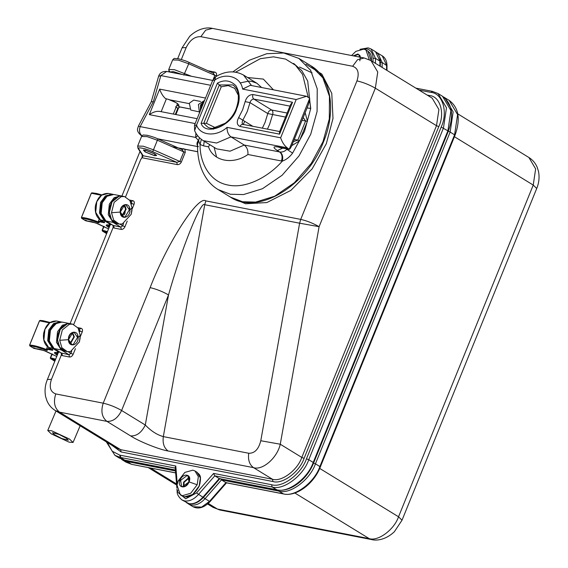 <?xml version="1.0" encoding="UTF-8"?>
<svg xmlns="http://www.w3.org/2000/svg" width="568" height="568" viewBox="0 0 568 568"><rect width="100%" height="100%" fill="white"/><g stroke="black" fill="none" stroke-linecap="round" stroke-linejoin="round"><path stroke-width="0.85" d="M145.983 150.463L144.173 150.776L145.72 152.082L153.992 155.369L155.646 155.44L154.255 153.75L145.983 150.463M66.129 438.105L68.316 440.214L61.749 438.517L54.677 434.839L52.49 432.731L59.058 434.421L66.129 438.105M51.617 430.75L47.747 430.487L51.255 433.86L69.189 442.188L73.059 442.458L69.552 439.085L51.617 430.75M184.884 149.27L185.26 152.401L181.377 161.965C180.418 163.854 179.041 164.734 177.259 164.606L176.79 162.327L152.728 151.677C146.04 148.468 136.37 146.579 138.791 148.965L143.2 155.781L140.658 159.665L141.972 157.734L142.305 155.611M183.734 148.66L181.973 149.569L183.762 151.89L157.655 140.339L147.176 136.639L141.553 136.483L137.662 146.054L143.292 146.21L153.772 149.909L179.871 161.461L176.79 162.327L143.2 155.781L142.256 154.872L142.106 156.236M145.543 150.186L154.73 153.843L156.477 155.547L154.439 155.646L145.245 151.99L143.505 150.286L145.543 150.186M356.96 80.876C363.25 82.339 369.377 84.774 375.341 88.182L436.501 125.706L438.908 109.539L432.17 98.143L371.01 60.62L377.748 72.015L375.341 88.182L319.102 226.689L280.265 444.219L260.783 440.732L299.62 223.203L204.736 204.714C201.235 199.68 181.32 249.302 168.518 294.934C162.547 291.526 156.42 289.091 150.137 287.628C167.453 242.721 198.083 195.023 205.836 200.894L300.721 219.383L356.96 80.876C359.48 73.059 358.046 68.188 352.65 66.264L200.838 36.686C194.781 36.38 189.897 40.016 186.169 47.591L181.334 59.498M176.953 488.977L177.145 491.327C176.946 494.103 178.515 496.957 181.852 499.883L184.529 500.912C189.236 501.572 193.851 499.464 198.367 494.572L214.789 475.835L219.234 478.561L276.545 489.73C287.699 493.443 307.87 478.441 313.216 462.451L447.918 130.725L450.921 110.519L442.5 96.276C452.114 103.447 454.059 115.077 448.351 131.151L313.65 462.877C307.153 479.846 289.481 492.854 276.857 489.85L272.093 486.996L214.789 475.835L213.611 473.414L271.632 484.724C282.232 488.246 301.388 473.996 306.471 458.809L441.173 127.083C448.266 112.287 442.635 93.209 430.942 92.392L418.999 90.063M276.857 489.85L219.234 478.561L202.811 497.305C198.296 502.19 193.688 504.306 188.974 503.646L181.852 499.883M304.1 458.348L301.8 457.432L280.265 444.219C277.283 457.808 262.586 470.687 253.541 467.649L272.462 479.257C281.387 482.225 297.518 470.226 301.8 457.432L436.501 125.706L438.794 126.621L304.1 458.348C299.549 471.937 282.41 484.689 272.924 481.529L121.112 451.95L111.761 445.198M61.678 353.282L53.853 348.468C51.326 346.92 49.657 344.258 48.834 340.481C47.918 338.308 48.45 334.538 50.438 329.17C53.484 323.76 57.332 321.396 61.976 322.07L55.238 323.831L50.403 330.356L49.345 340.977L54.116 348.575L61.905 353.353L61.394 353.019L61.351 354.972L61.181 352.969M113.479 225.688L105.662 220.881C103.135 219.333 101.466 216.671 100.642 212.894C99.727 210.721 100.259 206.951 102.247 201.583C105.293 196.18 109.141 193.809 113.785 194.483L107.047 196.244L102.212 202.769L101.154 213.391L105.925 220.987L113.714 225.766L113.202 225.432L113.16 227.385L112.989 225.382M205.836 200.894L204.736 204.714L163.328 436.607C157.066 434.875 151.052 431.013 145.294 425.02L168.518 294.934L121.602 410.479L145.294 425.02C141.567 432.596 136.675 436.231 130.626 435.926L106.933 421.385L59.491 412.141L120.643 449.671L272.462 479.257L272.924 481.529M176.868 487.912L175.214 467.492L175.796 466.044L177.251 484M226.703 482.601L210.068 501.594C204.125 507.742 198.431 509.446 192.971 506.706L201.583 507.11L209.486 501.395L225.908 482.658L283.212 493.819C294.373 497.532 314.537 482.537 319.883 466.548L454.585 134.822L457.595 114.608L449.174 100.366C458.781 107.544 460.733 119.173 455.025 135.248L320.324 466.974C313.827 483.936 296.155 496.95 283.524 493.947L226.192 482.772L221.456 479.925L220.632 478.895M213.057 73.016L214.846 75.338L188.739 63.786L188.995 62.366L213.057 73.016L214.818 72.108C216.436 72.64 216.948 73.89 216.344 75.849L216.081 76.51M181.973 149.569L157.911 138.919L152.728 151.677M309.624 99.798L310.739 108.481L304.519 131.364L292.605 153.133C289.701 157.052 286.258 159.722 282.289 161.149L247.918 154.503C232.979 165.118 213.27 161.276 208.513 146.828L203.585 145.869L200.064 144.492L198.601 140.772L197.529 144.442C197.06 167.29 206.645 183.002 218.282 189.648L230.516 197.153L242.586 201.754L255.678 202.087L274.685 196.23L294.33 182.782L311.25 163.421L322.979 141.695L329.312 118.953L329.454 96.34L322.844 77.78L311.065 65.895L298.832 58.39L310.611 70.276L317.228 88.835L317.086 111.449L310.746 134.19L299.016 155.909L282.097 175.278L262.459 188.725L243.445 194.583L230.359 194.249L218.282 189.648M153.346 101.658L151.266 101.771L158.586 76.375C159.707 72.889 162.398 71.241 166.651 71.44L160.865 75.587L153.346 101.658L140.14 126.621L195.655 137.435L195.875 133.104M212.673 80.415L166.651 71.44M198.402 146.721C196.514 145.06 196.507 142.951 198.367 140.395L195.655 137.435L197.65 135.688M195.151 123.568L149.299 114.637C153.36 111.868 157.002 110.831 160.233 111.534M177.784 103.809L177.898 104.072C177.905 103.483 174.66 101.892 168.149 99.301L165.487 98.591C162.924 96.248 160.985 93.088 159.665 89.119L205.509 98.051M168.149 99.301L169.825 99.847C175.697 101.729 181.909 106.365 177.344 105.456L176.946 105.13M166.41 98.796L161.177 111.683M176.74 105.641L177.344 105.456L179.914 106.997L177.848 108.254L175.512 106.819M179.914 106.997L189.606 108.886M278.781 147.247L278.391 147.041C272.903 146.161 272.555 147.332 277.333 150.555L279.555 151.926L244.268 145.046L230.92 136.86L216.6 143.022L203.237 140.665L216.578 148.851L230.033 151.194L244.268 145.046C246.995 147.233 248.209 150.385 247.918 154.503M278.391 147.041L288.842 149.079L287.252 147.836L230.92 136.86C228.215 134.623 226.93 131.457 227.072 127.36L280.649 137.804C282.232 142.376 284.433 145.727 287.252 147.836M238.205 104.121L238.347 95.31L234.683 88.345L228.194 85.569L221.25 86.805L217.395 83.162C224.275 79.449 230.459 80.315 235.954 85.754C239.994 92.861 240.25 100.472 236.721 108.587C232.362 125.464 205.396 136.597 201.093 123.306L206.425 123.32L214.803 127.431L227.065 122.518M280.649 137.804L296.191 99.528L306.557 96.276L309.695 98.349L289.169 149.384L279.641 147.531M288.842 149.079L289.013 149.285C289.659 149.625 290.702 148.099 292.151 144.698L307.693 106.422C309.077 102.843 309.745 100.153 309.695 98.349M296.191 99.528L242.614 89.084L250.332 85.321L306.557 96.276M201.349 139.359L200.064 144.492C199.716 161.823 208.946 181.547 227.96 185.033C246.697 189.194 269.452 175.945 282.289 161.149C283.304 157.095 282.537 154.034 279.996 151.983C282.523 152.295 284.845 151.386 286.946 149.27L287.145 148.993M199.404 137.648L198.637 140.715L198.367 140.395M204.231 141.276L203.585 145.869M209.706 144.634L208.513 146.828M303.205 117.477L305.598 120.998L307.437 121.232L305.165 112.727M291.739 145.678L299.45 140.907L297.824 140.133L293.4 141.624M289.95 106.124L253.896 99.102C252.632 98.072 252.327 96.553 252.966 94.544L292.527 102.254L290.631 104.462L279.435 132.039L279.57 134.147L240.016 126.444C240.939 124.605 242.11 123.994 243.53 124.619C241.968 123.93 241.748 122.454 242.856 120.182L238.659 117.569C236.437 122.12 236.891 125.074 240.016 126.444M198.388 140.36L198.637 140.715M204.544 100.429L198.417 104.505L199.46 112.961M203.081 104.043L201.619 107.636M201.193 108.687L201.739 105.541L203.458 103.12M204.132 101.445L200.98 105.08L200.511 110.362M200.27 110.966L200.611 104.931L204.324 100.969M200.582 101.445L193.681 100.096L189.343 103.206L190.734 110.036L198.573 111.747M180.106 480.145C183.002 472.349 192.438 474.188 189.045 481.891C186.141 489.687 176.712 487.848 180.106 480.145L178.182 481.068M184.891 472.399L192.85 470.162L194.994 470.986L198.36 476.687L197.16 484.767L190.713 493.251L182.491 495.679L180.347 494.849L177.031 485.207L178.231 480.826L184.891 472.399M353.253 55.842L357.982 53.974L360.602 57.276M351.599 55.522L355.852 51.361L363.818 49.125L365.955 49.948L369.264 59.661M101.281 195.293L91.334 193.234L92.158 192.886L101.842 194.888L96.532 193.454L91.909 192.822L91.256 193.255L81.409 217.501L81.693 218.361L85.548 220.725L91.767 221.719L97.973 223.785L108.552 228.883L95.793 222.968L85.654 220.767L86.521 220.412M109.077 227.59L108.119 227.001C105.499 225.255 105.612 224.594 108.445 225.02C110.767 225.361 110.859 224.821 108.715 223.394L104.263 220.661L100.472 219.922L104.477 222.379L104.413 222.741L100.628 222.003C98.853 221.697 98.371 221.953 99.18 222.777L97.994 222.684C90.866 219.979 85.463 218.552 81.799 218.403L81.487 217.473C85.278 217.629 90.866 219.106 98.243 221.903L98.342 221.648M107.132 232.39L102.531 231.126L102.595 230.281L107.458 231.588M104.143 226.462L102.346 230.21L102.531 231.126L106.386 233.491L106.926 233.079M129.93 209.819C130.512 218.055 120.295 220.448 120.238 212.084C119.656 203.848 129.873 201.455 129.93 209.819L132.06 207.902L131.208 214.292L122.312 223.977L119.102 224.048L113.671 220.128L111.498 212.716L114.14 202.35L121.254 196.642L124.463 196.564L129.894 200.49L132.06 207.902M49.473 322.88L39.526 320.821L40.356 320.473L50.034 322.475M57.269 355.178L56.31 354.588C53.697 352.842 53.804 352.181 56.637 352.607C58.958 352.948 59.051 352.409 56.907 350.981L52.462 348.248L48.663 347.51L52.668 349.966L52.604 350.328L48.82 349.59C47.045 349.284 46.562 349.54 47.371 350.364L46.185 350.271C39.057 347.566 33.661 346.139 29.99 345.99L29.678 345.06C33.476 345.216 39.057 346.693 46.434 349.49L46.533 349.235M39.526 320.821L29.678 345.06L29.99 345.99L33.846 348.354L34.712 347.999M55.323 359.977L50.73 358.713L50.786 357.868L55.65 359.175M52.334 354.049L50.538 357.797L50.73 358.713L54.585 361.078L55.117 360.666L54.847 361.156M78.121 337.406C78.703 345.642 68.487 348.035 68.437 339.671C67.848 331.435 78.064 329.042 78.121 337.406L80.251 335.489L79.399 341.879L70.503 351.564L67.294 351.635L61.862 347.715L59.697 340.303L62.331 329.937L69.445 324.229L72.654 324.15L78.086 328.077L80.251 335.489M213.447 129.213L213.831 127.381M214.15 147.361L216.585 157.045M141.972 157.734L177.259 164.606M209.862 501.118L209.486 501.395L205.041 498.668C200.525 503.553 195.91 505.669 191.203 505.009L188.526 503.972L192.971 506.706M283.524 493.947L278.767 491.093L221.456 479.925L205.041 498.668L196.521 492.932L213.611 473.414M386.581 70.169L386.602 65.213L382.243 55.834C385.31 57.773 386.9 61.081 387 65.774L382.157 62.48L382.136 67.443M376.662 52.533L377.798 53.108L382.157 62.48L379.694 62.352M368.447 47.982L371.124 49.011L375.483 58.39L375.462 63.346M373.006 61.841L373.02 58.263C372.864 53.037 370.748 49.92 366.687 48.891L362.867 49.004M373.02 58.263L375.483 58.39L379.935 61.117L375.569 51.745C378.643 53.676 380.226 56.992 380.333 61.678L379.935 61.117L379.914 66.08M305.974 64.212L321.843 74.096L331.769 93.322L332.997 118.449L326.309 143.739L312.159 168.859L290.88 190.386L266.839 202.563L245.632 203.749L232.227 198.14M244.758 121.346L243.161 124.42M61.394 353.019L69.019 354.737L69.481 357.016L62.366 355.625L61.351 354.972L51.468 379.317C48.947 387.127 50.382 391.998 55.778 393.929L103.22 403.173L150.137 287.628M208.122 70.801L214.818 72.108M140.658 159.665L125.549 196.869M129.611 200.071L132.947 200.717C134.297 201.2 134.651 202.421 134.027 204.374L132.067 209.194M127.239 221.08L124.96 226.703C124.023 228.592 122.802 229.5 121.289 229.429L114.175 228.038L113.16 227.385L73.748 324.456M77.802 327.658L81.139 328.304C82.488 328.787 82.85 330.008 82.218 331.96L80.258 336.781M75.43 348.667L73.151 354.29C72.221 356.179 70.993 357.087 69.481 357.016M427.214 95.112L429.642 95.58C440.115 96.311 445.149 113.387 438.794 126.621M107.288 442.451L112.159 451.184L119.812 455.138L175.796 466.044M178.103 492.527L185.701 498.789L196.521 492.932M175.626 468.202L120.281 457.417L124.726 460.144L175.42 470.02M430.942 92.392L432.695 91.476L438.056 93.542L446.476 107.785L443.466 127.999L308.765 459.725L313.216 462.451L313.138 462.906L315.439 463.815C310.092 479.804 289.921 494.806 278.767 491.093L278.157 490.056M306.471 458.809L308.765 459.725C303.418 475.714 283.254 490.709 272.093 486.996L271.632 484.724M441.173 127.083L450.14 132.088L315.439 463.815L319.883 466.548L319.812 466.995M119.812 455.138L120.281 457.417L114.921 455.351L119.372 458.078L125.038 460.265L119.372 458.078M55.778 393.929C53.215 401.966 54.457 408.037 59.491 412.141L55.203 410.494L116.362 448.017L120.643 449.671L121.112 451.95M130.626 435.926C138.954 441.393 159.587 449.686 168.149 451.006C164.06 448.024 162.455 443.225 163.328 436.607L248.727 453.25C254.613 453.449 258.632 449.281 260.783 440.732M248.727 453.25C247.854 459.867 249.459 464.667 253.541 467.649L168.149 451.006M352.65 66.264L357.492 59.739L364.223 57.986L212.411 28.4C207.54 27.129 198.367 28.066 189.726 36.288L182.094 47.783L177.692 58.618M200.838 36.686L205.673 30.154L212.411 28.4M319.102 226.689C313.131 223.281 307.004 220.845 300.721 219.383L299.62 223.203L319.102 226.689M186.169 47.591L182.094 47.783M51.468 379.317L47.392 379.509C45.05 385.21 44.474 390.976 45.66 396.805L47.03 401.001C48.812 405.041 51.539 408.2 55.203 410.494M103.22 403.173C100.657 411.211 101.899 417.288 106.933 421.385C112.982 421.69 117.874 418.055 121.602 410.479C115.631 407.071 109.503 404.636 103.22 403.173M293.613 63.403L301.786 70.624L307.714 81.089L310.618 108.474M429.642 95.58L429.16 96.297M177.543 491.881L177.777 490.503M150.57 468.039L176.549 483.979M208.257 503.44L217.381 509.034L369.2 538.62C378.125 541.588 394.256 529.589 398.537 516.795L533.238 185.069L535.638 168.902L528.907 157.506L457.78 113.863M213.099 507.38L219.887 510.014L213.099 507.38L207.604 504.015M294.842 492.988L369.2 538.62L371.699 539.6C376.57 540.871 385.743 539.934 394.384 531.712L402.016 520.217L536.717 188.491C539.06 182.789 539.635 177.024 538.45 171.195L537.08 166.999C535.29 162.959 532.571 159.8 528.907 157.506M319.706 468.422L398.537 516.795L402.016 520.217M454.428 136.71L533.238 185.069L536.717 188.491M119.777 455.131L120.721 456.828M126.046 462.175L131.4 464.241L126.948 461.507L121.595 459.441L126.046 462.175L131.712 464.361L175.654 472.924M454.514 135.269L454.585 134.822L450.14 132.088L453.143 111.882L444.723 97.639L443.587 97M443.601 97.014L449.174 100.366M131.712 464.361L175.647 472.86M175.491 470.971L126.948 461.507L126.344 460.52M170.13 72.122L168.923 70.254M213.341 79.051L214.846 75.338L216.344 75.849M183.812 75.125L188.739 63.786L178.26 60.087L172.636 59.931L168.746 69.502L174.376 69.658L191.451 76.275M182.364 74.507L173.29 71.589L169.704 72.037M181.377 161.965L179.871 161.461L183.762 151.89L185.26 152.401M138.791 148.965L137.967 148.319L142.376 155.142M113.202 225.432L120.828 227.15L113.046 222.372L105.662 220.881M113.82 222.23L113.046 222.372L108.268 214.775L109.326 204.153L114.168 197.629L120.899 195.875L113.785 194.483M120.026 224.168L122.66 225.787L123.554 223.579M131.478 204.075L131.726 203.458L131.172 203.124M125.67 206.823L124.967 213.256L124.072 215.002M68.217 351.755L70.851 353.374L69.019 354.737L61.237 349.959L53.853 348.468M62.011 349.817L61.237 349.959L56.466 342.362L57.524 331.74L62.359 325.216L69.097 323.462L61.976 322.07M79.669 331.662L79.918 331.045L79.371 330.711M73.151 354.29L70.851 353.374L71.745 351.166M113.714 225.766L114.175 228.038M124.96 226.703L122.66 225.787L120.828 227.15L121.289 229.429M130.178 200.951L131.457 201.732L131.726 203.458L134.027 204.374M131.187 201.633L132.947 200.717M61.905 353.353L62.366 355.625M78.37 328.538L79.648 329.319L79.918 331.045L82.218 331.96M79.378 329.22L81.139 328.304M312.116 72.896L299.563 67.052M308.14 96.901L302.595 74.436L295.53 65.256L285.583 59.093L273.456 56.835L260.293 58.696L235.677 72.15M247.527 77.504L263.367 79.101L273.435 89.822M210.692 85.292L160.865 75.587L158.586 76.375M149.299 114.637L159.665 89.119M151.28 101.729L138.4 126.075L140.14 126.621C138.862 130.64 139.479 133.679 142 135.731L142.043 135.752M142.057 135.738L140.928 135.312L141.893 135.908M197.508 146.544L157.67 138.784M172.033 146.7L197.692 151.706M189.187 103.617L169.825 99.847M175.334 114.438L177.848 108.254L179.68 106.891L189.563 108.815M203.237 140.665C199.425 138.287 196.549 134.957 194.611 130.675L196.542 125.059C200.206 135.866 216.472 137.094 227.072 127.36M201.093 123.306L217.395 83.162M252.966 94.544C249.274 94.586 246.661 96.943 245.135 101.622L242.65 109.745L238.659 117.569M292.527 102.254L279.57 134.147M242.614 89.084C240.889 76.95 226.092 72.122 214.832 80.024L196.542 125.059L194.504 125.365M203.756 123.334L207.228 126.685C214.058 132.287 230.92 123.213 236.21 108.616C240.058 97.057 238.943 89.155 232.852 84.923L219.333 84.966L203.756 123.334M262.352 128.162L265.036 122.489L267.769 113.557L249.977 102.638L247.243 111.569L242.856 120.182L252.831 126.302M261.599 87.515L256.857 83.226L243.509 75.04L251.553 85.562M286.187 148.809L292.605 153.133M212.794 80.322L214.832 80.024L215.648 76.765L212.794 80.116L194.504 125.159L194.611 130.675M310.739 108.481L307.082 107.92M307.437 121.232L299.45 140.907M279.996 151.983L279.555 151.926C282.076 153.978 282.694 157.009 281.416 161.035M277.333 150.555L282.765 148.142M285.505 117.079L267.769 113.557C268.529 111.214 269.835 110.036 271.681 110.014L287.152 113.032M245.135 101.622L249.977 102.638C250.744 100.295 252.05 99.116 253.896 99.102L271.681 110.014C272.945 111.044 273.251 112.556 272.612 114.573L269.63 124.314L267.421 129.149M294.288 139.444L297.824 140.133L305.598 120.998L302.055 120.309M221.25 86.805L206.425 123.32M188.966 481.87L187.987 475.927L187.049 475.565L180.631 480.336L181.575 486.364L182.513 486.726L188.931 481.955M183.365 486.748L183.606 482.168L189.13 477.347M189.279 477.802L184.067 482.346L183.84 486.67M199.162 485.995L200.362 477.915L196.997 472.214C198.871 474.692 202.364 474.202 199.247 486.08C194.015 495.353 188.377 498.69 182.349 496.077L184.494 496.908L192.715 494.48L199.162 485.995M200.042 483.247L199.176 486.009M189.045 481.891L197.16 484.767M199.148 486.087L193.567 493.798M360.403 57.24L358.955 54.89L358.017 54.528L353.935 55.976M371.28 60.783L367.957 51.177L369.683 52.717L370.819 54.713L371.465 57.446L371.373 60.84M358.33 56.835L360.098 56.31M360.247 56.764L359.182 56.999M107.004 195.988L101.473 202.811L100.465 212.901L105.002 220.121L104.263 220.661L99.492 213.064L100.55 202.449L105.385 195.917L112.123 194.164L112.925 194.362M91.334 193.234L81.487 217.473M100.82 220.164L100.444 221.094L103.22 221.634M109.368 225.191L108.857 226.454L109.404 226.795M106.386 233.491L106.173 232.759L106.649 233.569M81.799 218.403L81.586 217.672L81.799 218.403L85.654 220.767L85.441 220.036L85.654 220.767M112.123 194.164L108.332 193.425L101.594 195.179L96.759 201.704L95.701 212.326L100.472 219.922M107.103 224.921L108.857 226.454L108.119 227.001M99.258 219.078L98.406 221.186L100.444 221.094L100.628 222.003M104.477 222.379L104.256 221.648L104.477 222.379M104.413 222.741L104.228 221.832M98.832 221.953L98.243 221.903L97.994 222.684M99.18 222.777L98.406 221.186M109.447 222.848L108.715 223.394M109.148 224.651L108.573 225.063L111.186 224.559M120.366 212.063L123.689 216.919L125.095 216.891L129.362 209.855L126.032 204.899L124.633 204.927L120.366 211.963M124.364 205.005L126.181 209.237L122.205 216.188M121.843 215.833L125.691 209.251L123.909 205.211M109.368 212.304L111.534 219.709L116.972 223.636C112.499 222.564 109.936 218.772 109.276 212.254C108.559 202.982 116.639 194.235 122.326 196.152L119.117 196.223L112.002 201.931L109.368 212.304M129.433 207.498L129.362 209.933M120.238 212.084L111.498 212.716M57.013 322.766L49.664 330.399L48.656 340.488L53.193 347.708L52.462 348.248L47.684 340.651L48.742 330.036L53.584 323.504L60.315 321.751L56.523 321.012L49.785 322.766L44.95 329.291L43.892 339.912L48.663 347.51M49.011 347.751L48.635 348.681L51.411 349.221M57.56 352.778L57.048 354.041L57.595 354.382M33.846 348.354L33.633 347.623L33.846 348.354L43.984 350.555L56.757 356.448M55.295 352.508L57.048 354.041L56.31 354.588M47.456 346.665L46.597 348.773L48.635 348.681L48.82 349.59M52.668 349.966L52.448 349.235L52.668 349.966M52.604 350.328L52.419 349.419M47.023 349.54L46.434 349.49L46.185 350.271M47.371 350.364L46.597 348.773M29.678 345.06L29.99 345.99M54.585 361.078L54.365 360.346L54.585 361.078M57.638 350.435L56.907 350.981M57.34 352.238L56.637 352.607L57.34 352.238M68.558 339.65L71.88 344.506L73.286 344.478L77.553 337.442L74.223 332.486L72.825 332.514L68.558 339.55M72.576 332.607L74.373 336.824L70.397 343.775M70.034 343.42L73.883 336.838L72.108 332.798M57.56 339.891L59.725 347.296L65.164 351.223C60.691 350.151 58.128 346.359 57.467 339.841C56.75 330.569 64.83 321.822 70.517 323.739L67.308 323.81L60.194 329.518L57.56 339.891M77.624 335.084L77.553 337.52M68.437 339.671L59.697 340.303M144.173 150.776L143.782 149.902M173.325 114.047L177.55 103.639M155.646 155.44L156.534 155.078M47.747 430.487L56.005 410.983M382.243 55.834L376.634 52.512M375.569 51.745L371.124 49.011L368.135 47.861L359.998 49.331M415.854 88.132L432.383 91.356L438.056 93.542L442.5 96.276M380.311 66.321L380.333 61.678M220.029 478.505L203.394 497.497C197.458 503.653 191.757 505.357 186.297 502.609M125.038 460.265L175.42 470.084M371.01 60.62L364.223 57.986M139.998 151.457L121.879 196.081M110.043 225.212L70.07 323.661M58.234 352.799L47.392 379.509M106.315 441.854L114.921 455.351M148.241 467.585L176.634 485.008M219.887 510.014L371.699 539.6M386.978 70.418L387 65.774M187.461 503.212L188.526 503.972M141.553 136.483C142.618 135.234 143.292 134.744 143.569 135.028L147.204 135.283C151.947 136.498 155.54 137.712 157.968 138.919M137.662 146.054L137.967 148.319M172.636 59.931C173.701 58.681 174.376 58.192 174.653 58.476L178.288 58.731C183.031 59.945 186.624 61.159 189.059 62.366M168.746 69.502L169.051 71.767M121.623 196.045L120.899 195.875M69.814 323.632L69.097 323.462M80.138 425.787L73.059 442.458M311.065 65.895C331.307 77.646 336.54 110.902 323.412 142.121C306.763 186.162 257.56 215.677 230.516 197.153M298.832 58.39L283.716 53.002L266.733 53.719L249.366 60.236L232.88 71.866M197.131 118.691L159.665 111.385M197.699 151.762L178.593 148.042M178.7 107.65L175.895 114.551M243.509 75.04C234.662 70.318 225.375 70.901 215.648 76.765M256.857 83.226L251.489 81.323L248.55 81.146L240.108 82.949M280.173 131.634L242.905 124.371M138.4 126.075C138.095 128.382 135.362 130.221 140.928 135.312M177.109 73.485L173.659 72.81M187.987 475.927C189.3 476.076 189.584 478.057 188.846 481.87C186.354 486.002 183.933 487.5 181.575 486.364M194.994 470.986L196.997 472.214M180.347 494.849L182.349 496.077M358.955 54.89C360.268 55.039 360.552 57.02 359.814 60.833M365.955 49.948L367.957 51.177M104.434 221.818L104.519 222.443L100.366 219.88C96.453 217.274 94.785 212.68 95.367 206.092C97.348 197.416 101.672 193.191 108.332 193.425M103.745 226.27L102.148 230.225L102.425 231.084L106.649 233.583M108.573 225.063L107.111 224.75M123.689 216.919C121.942 216.642 120.87 215.002 120.459 212.006C120.686 207.639 122.546 205.268 126.032 204.899M119.102 224.048L116.972 223.636M132.01 210.153L131.208 214.292M124.463 196.564L122.326 196.152M52.625 349.405L52.71 350.03L48.557 347.467C44.645 344.861 42.976 340.267 43.559 333.679C45.539 325.002 49.863 320.778 56.523 321.012M50.048 322.468L43.012 320.707L40.101 320.409L39.448 320.842L29.6 345.088L29.884 345.947L33.739 348.312L39.959 349.306L46.171 351.372L56.743 356.47M51.944 353.857L50.339 357.812L50.623 358.671L54.84 361.17M55.302 352.337L56.764 352.65L59.384 352.146M71.88 344.506C70.141 344.229 69.062 342.589 68.65 339.593C68.877 335.226 70.737 332.855 74.223 332.486M67.294 351.635L65.164 351.223M80.202 337.74L79.399 341.879M72.654 324.15L70.517 323.739"/></g></svg>
